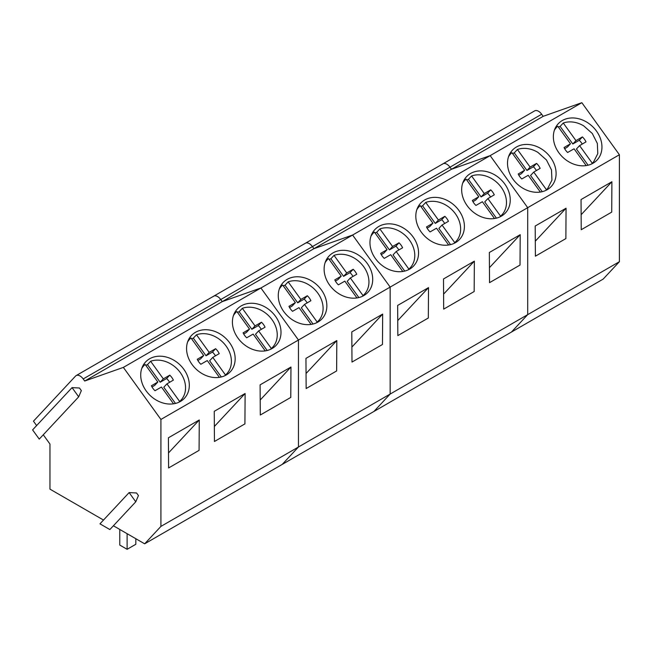 <?xml version="1.0" encoding="UTF-8"?>
<svg xmlns="http://www.w3.org/2000/svg" width="652" height="652" viewBox="0 0 652 652"><rect width="100%" height="100%" fill="white"/><g stroke="black" fill="none" stroke-linecap="round" stroke-linejoin="round"><path stroke-width="0.98" d="M127.116 533.686L127.116 549.31L119.781 545.072L119.781 529.448M135.828 538.715L135.828 544.281L127.116 549.31M591.543 164.011L593.556 161.989L597.786 153.636L597.338 143.44L592.309 133.505L583.711 125.877A25.338 20.375 43 0 0 563.271 123.016L560.117 126.398A25.338 20.375 43 0 0 558.422 127.099M564.656 148.721L567.313 147.173L570.467 143.79L557.77 126.195A25.338 20.375 43 0 0 556.498 127.417A25.338 20.375 43 0 0 554.387 130.237M582.236 144.084A13.35 10.734 43 0 0 579.261 140.302L572.815 144.002L575.969 140.62L563.271 123.016M575.969 140.62L582.415 136.92A13.35 10.734 43 0 1 586.001 141.891L579.579 145.624L592.277 163.22M586.189 165.584L574.078 148.803L567.631 152.495A13.35 10.734 43 0 1 564.045 147.523L570.467 143.79M579.579 145.624L576.425 149.006L588.112 165.209M572.815 144.002L560.117 126.398M579.261 140.302L582.415 136.92M545.691 190.482L547.704 188.461L551.942 180.107L551.494 169.911L546.457 159.976L537.867 152.348A25.338 20.375 43 0 0 517.419 149.487L514.265 152.87A25.338 20.375 43 0 0 512.57 153.57M518.813 175.192L521.461 173.644L524.615 170.262L511.918 152.666A25.338 20.375 43 0 0 510.655 153.888A25.338 20.375 43 0 0 508.536 156.708M536.384 170.555A13.35 10.734 43 0 0 533.409 166.773L526.963 170.474L530.117 167.091L517.419 149.487M530.117 167.091L536.563 163.391A13.35 10.734 43 0 1 540.149 168.363L533.735 172.095L546.433 189.691M540.345 192.055L528.226 175.274L521.787 178.966A13.35 10.734 43 0 1 518.201 173.994L524.615 170.262M533.735 172.095L530.573 175.478L542.268 191.68M526.963 170.474L514.265 152.87M533.409 166.773L536.563 163.391M499.839 216.953L500.581 216.162A25.338 20.375 43 0 0 501.853 214.932A25.338 20.375 43 0 0 492.016 178.819A25.338 20.375 43 0 0 471.575 175.958L468.413 179.341A25.338 20.375 43 0 0 466.726 180.042M472.961 201.655L475.61 200.115L478.772 196.733L466.074 179.137A25.338 20.375 43 0 0 464.803 180.359A25.338 20.375 43 0 0 462.684 183.179M490.532 197.018A13.35 10.734 43 0 0 487.557 193.245L481.111 196.937L484.273 193.554L471.575 175.958M484.273 193.554L490.72 189.862A13.35 10.734 43 0 1 494.297 194.834L487.883 198.567L500.581 216.162M494.493 218.526L482.382 201.737L475.936 205.437A13.35 10.734 43 0 1 472.35 200.466L478.772 196.733M487.883 198.567L484.729 201.949L496.416 218.143M481.111 196.937L468.413 179.341M487.557 193.245L490.72 189.862M453.996 243.424L454.729 242.634A25.338 20.375 43 0 0 456.009 241.403A25.338 20.375 43 0 0 446.172 205.29A25.338 20.375 43 0 0 425.723 202.43L422.569 205.812A25.338 20.375 43 0 0 420.874 206.513M427.109 228.127L429.766 226.586L432.92 223.204L420.222 205.608A25.338 20.375 43 0 0 418.951 206.831A25.338 20.375 43 0 0 416.84 209.651M444.688 223.489A13.35 10.734 43 0 0 441.714 219.716L435.267 223.408L438.421 220.026L425.723 202.43M438.421 220.026L444.868 216.334A13.35 10.734 43 0 1 448.454 221.305L442.032 225.038L454.729 242.634M448.641 244.997L436.53 228.208L430.084 231.908A13.35 10.734 43 0 1 426.506 226.937L432.92 223.204M442.032 225.038L438.877 228.42L450.565 244.614M435.267 223.408L422.569 205.812M441.714 219.716L444.868 216.334M408.144 269.895L408.885 269.105A25.338 20.375 43 0 0 410.157 267.874A25.338 20.375 43 0 0 400.32 231.762A25.338 20.375 43 0 0 379.871 228.901L376.717 232.283A25.338 20.375 43 0 0 375.03 232.984M381.265 254.598L383.914 253.057L387.068 249.675L374.378 232.079A25.338 20.375 43 0 0 373.107 233.302A25.338 20.375 43 0 0 370.988 236.122M398.837 249.96A13.35 10.734 43 0 0 395.862 246.187L389.415 249.879L392.569 246.497L379.871 228.901M392.569 246.497L399.016 242.805A13.35 10.734 43 0 1 402.602 247.776L396.188 251.509L408.885 269.105M402.797 271.468L390.687 254.679L384.24 258.379A13.35 10.734 43 0 1 380.654 253.408L387.068 249.675M396.188 251.509L393.034 254.891L404.721 271.085M389.415 249.879L376.717 232.283M395.862 246.187L399.016 242.805M362.3 296.367L363.034 295.576A25.338 20.375 43 0 0 364.313 294.345A25.338 20.375 43 0 0 354.468 258.225A25.338 20.375 43 0 0 334.028 255.372L330.874 258.754A25.338 20.375 43 0 0 329.178 259.455M335.413 281.069L338.07 279.529L341.224 276.146L328.526 258.551A25.338 20.375 43 0 0 327.255 259.773A25.338 20.375 43 0 0 325.144 262.593M352.993 276.432A13.35 10.734 43 0 0 350.018 272.658L343.571 276.35L346.725 272.968L334.028 255.372M346.725 272.968L353.172 269.276A13.35 10.734 43 0 1 356.758 274.239L350.336 277.972L363.034 295.576M356.946 297.94L344.835 281.151L338.388 284.842A13.35 10.734 43 0 1 334.802 279.879L341.224 276.146M350.336 277.972L347.182 281.354L358.869 297.556M343.571 276.35L330.874 258.754M350.018 272.658L353.172 269.276M316.448 322.83L317.182 322.047A25.338 20.375 43 0 0 318.461 320.817A25.338 20.375 43 0 0 308.624 284.696A25.338 20.375 43 0 0 288.176 281.843L285.022 285.226A25.338 20.375 43 0 0 283.327 285.926M289.57 307.54L292.218 306L295.372 302.618L282.675 285.022A25.338 20.375 43 0 0 281.411 286.244A25.338 20.375 43 0 0 279.292 289.064M307.141 302.903A13.35 10.734 43 0 0 304.166 299.129L297.719 302.821L300.874 299.439L288.176 281.843M300.874 299.439L307.32 295.747A13.35 10.734 43 0 1 310.906 300.711L304.492 304.443L317.182 322.047M311.102 324.411L298.983 307.622L292.544 311.314A13.35 10.734 43 0 1 288.958 306.35L295.372 302.618M304.492 304.443L301.33 307.825L313.025 324.028M297.719 302.821L285.022 285.226M304.166 299.129L307.32 295.747M270.596 349.301L271.338 348.51A25.338 20.375 43 0 0 272.609 347.288A25.338 20.375 43 0 0 262.772 311.167A25.338 20.375 43 0 0 242.332 308.315L239.17 311.697A25.338 20.375 43 0 0 237.483 312.398M243.718 334.011L246.366 332.471L249.529 329.089L236.831 311.493A25.338 20.375 43 0 0 235.559 312.715A25.338 20.375 43 0 0 233.44 315.535M261.289 329.374A13.35 10.734 43 0 0 258.314 325.601L251.868 329.293L255.03 325.91L242.332 308.315M255.03 325.91L261.476 322.218A13.35 10.734 43 0 1 265.054 327.182L258.64 330.914L271.338 348.51M265.25 350.882L253.139 334.093L246.692 337.785A13.35 10.734 43 0 1 243.106 332.822L249.529 329.089M258.64 330.914L255.486 334.297L267.173 350.499M251.868 329.293L239.17 311.697M258.314 325.601L261.476 322.218M224.753 375.772L225.486 374.981A25.338 20.375 43 0 0 226.766 373.759A25.338 20.375 43 0 0 216.929 337.638A25.338 20.375 43 0 0 196.48 334.786L193.326 338.168A25.338 20.375 43 0 0 191.631 338.869M197.866 360.483L200.523 358.942L203.677 355.56L190.979 337.964A25.338 20.375 43 0 0 189.708 339.187A25.338 20.375 43 0 0 187.597 342.007M215.445 355.845A13.35 10.734 43 0 0 212.47 352.072L206.024 355.764L209.178 352.382L196.48 334.786M209.178 352.382L215.625 348.69A13.35 10.734 43 0 1 219.211 353.653L212.788 357.386L225.486 374.981M219.398 377.353L207.287 360.564L200.84 364.256A13.35 10.734 43 0 1 197.263 359.293L203.677 355.56M212.788 357.386L209.634 360.768L221.321 376.97M206.024 355.764L193.326 338.168M212.47 352.072L215.625 348.69M178.901 402.243L179.642 401.453A25.338 20.375 43 0 0 180.914 400.23A25.338 20.375 43 0 0 171.077 364.109A25.338 20.375 43 0 0 150.628 361.257L147.474 364.639A25.338 20.375 43 0 0 145.787 365.34M152.022 386.954L154.671 385.413L157.825 382.031L145.135 364.435A25.338 20.375 43 0 0 143.864 365.658A25.338 20.375 43 0 0 141.745 368.478M169.593 382.317A13.35 10.734 43 0 0 166.619 378.535L160.172 382.235L163.326 378.853L150.628 361.257M163.326 378.853L169.773 375.161A13.35 10.734 43 0 1 173.359 380.124L166.945 383.857L179.642 401.453M173.554 403.824L161.443 387.035L154.997 390.727A13.35 10.734 43 0 1 151.411 385.764L157.825 382.031M166.945 383.857L163.782 387.239L175.478 403.441M160.172 382.235L147.474 364.639M166.619 378.535L169.773 375.161M619.4 261.705L619.4 154.744L527.704 207.678L527.704 314.639L390.157 394.052L373.906 411.469L511.453 332.055L527.704 314.639L619.4 261.705L603.149 279.113L511.453 332.055L527.704 314.639L527.704 207.678L490.149 155.632L451.486 169.267L449.986 167.189A7.783 4.491 -120 0 0 442.936 163.831A7.783 4.491 -120 0 0 442.317 164.32M611.902 181.745L611.715 212.12L581.234 229.724L581.046 199.553L611.902 181.745L581.144 214.712M566.058 208.216L565.871 238.591L535.39 256.187L535.202 226.024L566.058 208.216L535.292 241.183M619.4 154.744L581.845 102.69L490.149 155.632L451.486 169.267L449.986 167.189L541.682 114.247L543.181 116.325L313.938 248.681L312.438 246.595L449.986 167.189A7.783 4.491 60 0 0 442.936 163.831L534.632 110.889A7.783 4.491 60 0 1 541.682 114.247M573.149 117.955A26.585 21.377 43 0 0 558.218 123.758A26.585 21.377 43 0 0 557.02 149.895A26.585 21.377 43 0 0 582.154 165.82A26.585 21.377 43 0 0 597.093 160.025A26.585 21.377 43 0 0 598.283 133.888A26.585 21.377 43 0 0 573.149 117.955M527.305 144.426A26.585 21.377 43 0 0 512.366 150.221A26.585 21.377 43 0 0 511.176 176.366A26.585 21.377 43 0 0 536.303 192.291A26.585 21.377 43 0 0 551.242 186.496A26.585 21.377 43 0 0 552.431 160.359A26.585 21.377 43 0 0 527.305 144.426M581.845 102.69L543.181 116.325M113.399 525.773L144.662 543.817L282.21 464.411L298.461 446.995L298.461 340.034L390.157 287.092L352.602 235.046L390.157 287.092L390.157 394.052L298.461 446.995L282.21 464.411L373.906 411.469L390.157 394.052L390.157 287.092L527.704 207.678L490.149 155.632L352.602 235.046L313.938 248.681L222.242 301.623L220.743 299.537A7.783 4.491 -120 0 0 213.693 296.179A7.783 4.491 -120 0 0 213.074 296.676M304.777 243.734A7.783 4.491 60 0 1 305.389 243.245A7.783 4.491 60 0 1 312.438 246.595L313.938 248.681L352.602 235.046L260.906 287.988L222.242 301.623L220.743 299.537L312.438 246.595A7.783 4.491 60 0 0 305.389 243.245L442.936 163.831M481.453 170.897A26.585 21.377 43 0 0 466.514 176.692A26.585 21.377 43 0 0 465.324 202.837A26.585 21.377 43 0 0 490.459 218.762A26.585 21.377 43 0 0 505.39 212.968A26.585 21.377 43 0 0 506.588 186.831A26.585 21.377 43 0 0 481.453 170.897M435.609 197.369A26.585 21.377 43 0 0 420.67 203.163A26.585 21.377 43 0 0 419.481 229.308A26.585 21.377 43 0 0 444.607 245.233A26.585 21.377 43 0 0 459.546 239.439A26.585 21.377 43 0 0 460.736 213.294A26.585 21.377 43 0 0 435.609 197.369M389.757 223.84A26.585 21.377 43 0 0 374.818 229.634A26.585 21.377 43 0 0 373.629 255.78A26.585 21.377 43 0 0 398.763 271.705A26.585 21.377 43 0 0 413.694 265.91A26.585 21.377 43 0 0 414.892 239.765A26.585 21.377 43 0 0 389.757 223.84M520.206 234.687L520.019 265.062L489.538 282.658L489.35 252.495L520.206 234.687L489.448 267.654M474.354 261.15L474.167 291.534L443.686 309.13L443.499 278.966L474.354 261.15L443.596 294.125M428.511 287.622L428.323 318.005L397.842 335.601L397.655 305.438L428.511 287.622L397.744 320.588M144.662 543.817L160.914 526.409L298.461 446.995L298.461 340.034L260.906 287.988L222.242 301.623L84.695 381.029L83.195 378.951L220.743 299.537A7.783 4.491 60 0 0 213.693 296.179L305.389 243.245M382.659 314.093L382.471 344.476L351.99 362.072L351.803 331.909L382.659 314.093L351.901 347.06M336.815 340.564L336.628 370.947L306.147 388.543L305.959 358.38L336.815 340.564L306.049 373.531M343.906 250.311A26.585 21.377 43 0 0 328.975 256.106A26.585 21.377 43 0 0 327.777 282.243A26.585 21.377 43 0 0 352.911 298.176A26.585 21.377 43 0 0 367.85 292.381A26.585 21.377 43 0 0 369.04 266.236A26.585 21.377 43 0 0 343.906 250.311M298.062 276.782A26.585 21.377 43 0 0 283.123 282.577A26.585 21.377 43 0 0 281.933 308.714A26.585 21.377 43 0 0 307.059 324.647A26.585 21.377 43 0 0 321.998 318.852A26.585 21.377 43 0 0 323.188 292.707A26.585 21.377 43 0 0 298.062 276.782M160.914 526.409L160.914 419.448L298.461 340.034L260.906 287.988L123.358 367.394L84.695 381.029M43.276 434.786L49.959 444.053L49.959 489.139L103.505 520.052M39.242 439.106L32.6 429.896L72.046 387.622L79.479 388.013L81.345 390.613L78.688 396.832L39.242 439.106M83.195 378.951A7.783 4.491 60 0 0 76.145 375.593A7.783 4.491 60 0 0 75.534 376.09L33.456 421.184L36.626 425.585M160.914 419.448L123.358 367.394M252.21 303.253A26.585 21.377 43 0 0 237.271 309.048A26.585 21.377 43 0 0 236.081 335.185A26.585 21.377 43 0 0 261.216 351.118A26.585 21.377 43 0 0 276.146 345.315A26.585 21.377 43 0 0 277.344 319.178A26.585 21.377 43 0 0 252.21 303.253M206.366 329.725A26.585 21.377 43 0 0 191.427 335.519A26.585 21.377 43 0 0 190.229 361.656A26.585 21.377 43 0 0 215.364 377.581A26.585 21.377 43 0 0 230.303 371.787A26.585 21.377 43 0 0 231.493 345.65A26.585 21.377 43 0 0 206.366 329.725M160.514 356.196A26.585 21.377 43 0 0 145.575 361.99A26.585 21.377 43 0 0 144.385 388.127A26.585 21.377 43 0 0 169.512 404.053A26.585 21.377 43 0 0 184.451 398.258A26.585 21.377 43 0 0 185.649 372.121A26.585 21.377 43 0 0 160.514 356.196M290.963 367.035L290.776 397.418L260.295 415.014L260.107 384.851L290.963 367.035L260.205 400.002M245.111 393.506L244.924 423.89L214.443 441.486L214.255 411.322L245.111 393.506L214.353 426.473M199.267 419.978L199.08 450.361L168.599 467.957L168.412 437.794L199.267 419.978L168.501 452.944M109.87 529.554L99.968 523.841L129.129 492.586L136.561 492.977L138.436 495.577L135.771 501.796L109.87 529.554M78.688 396.832L72.046 387.622M135.771 501.796L129.129 492.586M554.713 129.332L556.498 127.417M591.771 163.905L593.556 161.989M508.862 155.804L510.655 153.888M545.928 190.376L547.704 188.461M463.018 182.275L464.803 180.359M500.076 216.847L501.853 214.932M417.166 208.746L418.951 206.831M454.224 243.31L456.009 241.403M371.322 235.217L373.107 233.302M408.38 269.781L410.157 267.874M325.47 261.688L327.255 259.773M362.528 296.252L364.313 294.345M279.618 288.16L281.411 286.244M316.685 322.724L318.461 320.817M233.775 314.623L235.559 312.715M270.833 349.195L272.609 347.288M187.923 341.094L189.708 339.187M224.981 375.666L226.766 373.759M142.079 367.565L143.864 365.658M179.137 402.137L180.914 400.23M76.145 375.593L213.693 296.179"/></g></svg>

